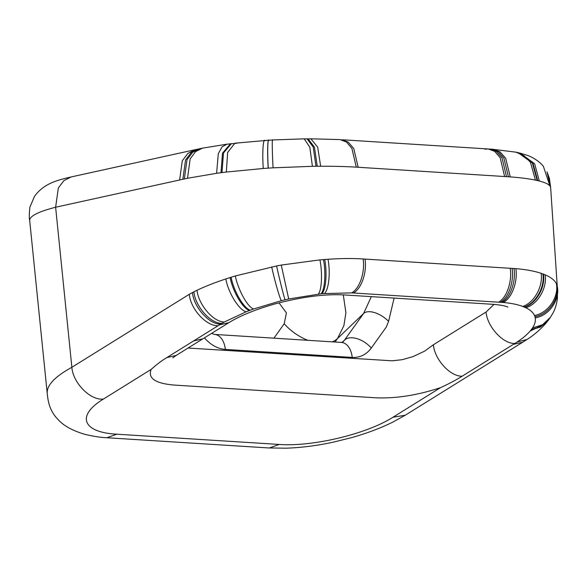 <?xml version="1.0" encoding="UTF-8"?>
<svg xmlns="http://www.w3.org/2000/svg" width="587" height="587" viewBox="0 0 587 587"><rect width="100%" height="100%" fill="white"/><g stroke="black" fill="none" stroke-linecap="round" stroke-linejoin="round"><path stroke-width="0.88" d="M214.358 334.414A19.122 12.114 93.6 0 1 214.541 334.421A19.122 12.114 93.6 0 1 225.342 349.419L352.215 357.424C360.029 357.762 366.383 354.636 371.278 348.04L386.231 327.135L388.594 321.346L394.112 298.079M204.423 337.855C210.667 344.936 217.638 348.795 225.342 349.419M371.336 296.64L363.632 313.443L344.547 340.056A19.122 11.175 35.6 0 1 371.278 348.04M352.215 357.424A19.122 12.114 -86.4 0 0 341.421 342.426L343.138 341.7L344.547 340.056L342.294 342.324M335.038 342.023L337.525 338.523L363.632 313.443A19.122 9.869 36.2 0 1 388.594 321.346M433.375 344.76L424.599 351.158L413.094 356.58L402.183 359.699L392.138 360.807L188.067 348.032M486.08 312.013L433.411 344.752C434.38 358.87 449.818 376.538 462.145 376.208L514.806 343.468C502.501 343.799 487.1 326.13 486.08 312.013L494.041 304.389M332.257 341.847A38.243 23.062 35.4 0 0 337.525 338.523L343.879 325.66L345.919 312.761L343.292 294.879M236.781 143.257L226.92 144.182L202.5 148.151L199.712 148.731L192.58 152.312L187.018 159.679L184.34 178.962A118.919 16.355 -3.7 0 1 187.524 178.265L216.61 173.304A129.162 22.908 -2.1 0 1 220.983 172.717L221.996 172.593A120.122 15.651 -3.6 0 1 226.34 172.042L263.255 168.484A130.563 23.561 -3 0 1 268.2 168.139L268.281 168.139A121.524 14.976 -3.3 0 1 273.08 167.823L312.401 166.319A130.754 22.908 -3.8 0 1 315.982 166.275L317.259 166.268A123.277 14.976 -2.8 0 1 320.649 166.246C333.526 166.202 345.398 166.503 356.272 167.148L510.264 176.892C520.302 177.648 528.682 178.727 535.403 180.114A120.966 15.431 -1.4 0 1 537.142 180.495L537.685 180.62A135.758 21.484 -5.1 0 1 539.306 181.023C544.853 182.432 548.383 184.061 549.902 185.91A121.193 16.979 -0.9 0 1 550.335 186.585A133.99 19.334 -5.5 0 1 550.591 187.282L550.665 187.833M514.806 343.468A128.458 40.136 167.2 0 0 517.118 341.986C522.716 338.303 527.031 334.685 530.076 331.127A97.684 31.126 167.7 0 0 531.22 329.725L531.514 329.344A101.14 32.175 167.6 0 0 532.497 327.957C534.882 324.354 535.792 320.986 535.212 317.853A96.143 30.612 167.7 0 0 534.926 316.672L534.918 316.65A99.276 31.61 167.6 0 0 534.486 315.498C533.143 312.467 530.252 309.892 525.827 307.771L522.723 306.443C517.558 304.499 511.057 303.171 503.22 302.481L351.657 292.876L322.014 293.654L288.716 298.966A100.626 32.182 167.6 0 0 285.062 299.796A95.798 30.473 167.6 0 0 281.298 300.691L253.562 309.004A102.27 32.659 167.7 0 0 250.275 310.207L249.482 310.508A97.706 31.067 167.6 0 0 246.21 311.77L224.307 322.021A102.674 32.74 167.7 0 0 221.893 323.408L218.056 325.741C205.802 326.137 190.276 308.366 189.33 294.278L71.863 367.293L55.626 207.233L58.333 187.979L63.939 180.583L71.306 176.907C57.739 180.114 44.01 183.203 34.464 196.41L29.842 207.35C29.189 214.328 29.13 218.694 29.673 220.455C29.577 216.133 38.228 211.731 55.626 207.233L179.615 179.989A392.681 151.864 16.7 0 1 182.843 179.277L184.34 178.962M550.335 186.585L547.04 171.903M513.376 344.364L522.694 342.221L405.228 415.236L392.967 417.232C366.831 433.962 312.629 446.934 279.251 444.447L116.828 434.197C82.327 432.406 76.002 415.618 103.561 398.977C90.963 401.097 72.876 383.017 71.863 367.293C54.951 376.59 46.733 385.248 47.209 393.268L29.68 220.455M106.812 437.711C101.404 437.594 94.177 436.493 85.122 434.417C72.575 430.704 63.587 425.766 58.15 419.61C49.007 410.379 47.965 400.217 47.217 393.275L47.246 393.584M218.056 325.741L166.825 357.586C162.364 360.161 157.147 364.094 151.175 369.377C147.66 378.263 155.372 383.494 174.302 385.087L375.827 397.803C395.983 398.646 417.57 395.256 440.58 387.633C448.923 383.803 456.106 379.994 462.145 376.208M166.825 357.586L176.166 355.428L202.941 338.78M219.509 324.846L228.813 322.703C239.687 315.975 254.604 309.841 273.579 304.308C300.845 296.993 324.332 293.86 344.041 294.923L493.087 304.323C505.084 305.247 508.415 307.324 507.843 307.045M550.657 187.73L557.246 286.229A122.925 34.251 167.5 0 0 556.887 284.893L556.88 284.878A129.404 36.577 166.4 0 0 556.337 283.587C554.554 280.138 550.826 277.218 545.14 274.826A122.969 35.954 167.9 0 0 543.467 274.151L542.909 273.938A128.384 36.827 168.9 0 0 541.133 273.307C534.28 271.04 525.864 269.484 515.87 268.655L363.111 258.962C352.479 258.309 340.783 258.412 328.008 259.271A133.579 35.293 170.1 0 0 324.706 259.498L323.459 259.593A121.48 32.674 170.1 0 0 319.93 259.88L281.268 265.075A133.447 37.054 169.8 0 0 276.594 265.955L235.336 275.949A133.256 38.36 170 0 0 231.117 277.255L230.133 277.57A124.121 27.024 168.2 0 0 225.812 278.957C215.04 282.494 205.443 286.265 197.027 290.272A132.486 38.346 170.4 0 0 193.908 291.79L192.463 292.575A175.095 56.88 171.6 0 0 189.33 294.278M517.118 341.986L526.95 339.499L522.709 342.206M221.893 323.408C210.036 323.488 195.111 305.82 193.908 291.79M307.882 340.313A38.243 23.062 35.4 0 1 284.203 323.738L273.946 338.171M278.986 302.848L286.412 312.878L284.203 323.738M484.891 149.171L488.281 148.981L494.665 151.343L500.175 157.749L504.615 176.504M489.94 149.083L341.854 139.743L348.238 142.105L353.748 148.511L358.187 167.266M340.255 139.64L346.521 142.047L351.921 148.46L356.272 167.148M310.369 138.855L310.927 138.811L317.706 147.212L320.649 166.246M308.08 138.862L314.441 147.102L317.259 166.268M310.824 138.855L307.082 138.87L313.223 147.102L315.982 166.275M304.249 138.892L309.833 147.256L312.401 166.319M272.728 140.205C271.95 136.83 272.192 152.481 273.08 167.823M269.059 140.425C267.65 137.145 267.298 152.752 268.281 168.139M268.707 140.227L234.91 143.199L227.639 152.466L226.34 172.042M269 140.425C267.577 137.153 267.217 152.759 268.2 168.139M265.141 140.682C263.108 137.431 262.184 153.097 263.255 168.484M231.395 143.617L223.478 153.009L221.996 172.593M230.537 143.72L222.502 153.141L220.983 172.717M226.92 144.182L222.077 146.838L218.291 153.728L216.61 173.304M202.5 148.151L195.566 151.607L190.144 158.916L187.524 178.265M195.126 149.729L198.259 149.047L191.098 152.642L185.551 160.009L182.843 179.277M195.104 149.729L187.906 153.376L182.308 160.757L179.615 179.989M547.003 171.844L549.439 178.521L550.591 187.282M543.401 166.4L549.902 185.91M520.155 153.148L534.662 163.788L539.306 181.023M518.321 152.715L532.945 163.208L537.685 180.62M518.028 152.649L532.38 163.017L537.142 180.495M517.756 152.554L515.929 152.165L523.978 155.643L530.479 162.342L535.403 180.114M493.168 149.267L499.977 151.85L505.678 158.27L510.264 176.892M490.512 149.12L498.268 151.695L503.881 158.108L508.408 176.76M491.546 149.193L489.954 149.083L496.433 151.475L502.024 157.896L506.5 176.628M193.607 340.937L202.897 338.802L228.813 322.703M503.22 302.481C512.18 298.02 517.888 281.173 515.87 268.655M522.723 306.443C534.691 302.554 543.173 285.891 541.133 273.307M524.118 307.001C536.298 303.178 544.971 286.529 542.909 273.938M524.536 307.177C536.797 303.384 545.543 286.742 543.467 274.151M525.827 307.771C538.308 304.059 547.245 287.432 545.14 274.826M534.486 315.498C548.698 312.908 559.073 296.435 556.337 283.587M534.918 316.65C549.263 314.214 559.719 297.763 556.88 284.878C559.727 297.778 549.271 314.236 534.926 316.672M535.212 317.853C549.667 315.601 560.181 299.179 557.246 286.229M532.497 327.957L542.527 324.75L550.423 317.31C552.881 313.113 555.662 309.951 557.415 298.651L557.415 287.542M531.514 329.344L540.862 326.592L548.449 320.098L545.749 323.459C539.783 330.092 533.517 335.441 526.95 339.499M531.22 329.725L540.422 327.069L547.935 320.781M530.076 331.127L545.749 323.459M440.58 387.633L392.967 417.232M103.561 398.977L151.175 369.377M220.631 324.156C208.664 324.303 193.615 306.627 192.463 292.575M224.307 322.021C212.876 321.881 198.391 304.22 197.027 290.272M246.21 311.77C238.748 310.017 228.167 292.311 225.812 278.957M249.482 310.508C242.548 308.483 232.606 290.895 230.133 277.57M250.275 310.207C243.444 308.146 233.604 290.565 231.117 277.255M253.562 309.004C247.23 306.774 237.896 289.208 235.336 275.949M281.298 300.691C279.39 297.227 274.489 279.801 271.671 266.916M285.062 299.796C283.734 296.2 279.419 278.818 276.594 265.955M288.716 298.966L281.268 265.075M318.374 294.028C321.94 289.662 322.454 272.5 319.93 259.88M321.074 293.749C325.029 289.332 325.932 272.221 323.459 259.593M322.014 293.654C326.123 289.237 327.172 272.104 324.706 259.498M324.611 293.419C329.058 288.958 330.437 271.876 328.008 259.271M351.657 292.876C360.022 288.371 365.165 271.488 363.111 258.962M353.411 292.979C361.849 288.488 367.058 271.612 365.004 259.08M498.627 302.144C507.058 297.646 512.268 280.769 510.213 268.244M500.344 302.254C508.856 297.763 514.153 280.887 512.099 268.362M501.775 302.356C510.529 297.873 516.032 281.041 514.014 268.501M116.828 434.197L106.841 437.741L269.264 447.984L279.251 444.447M106.827 437.733L106.166 437.675M214.534 334.429L211.562 333.416M341.421 342.426L214.541 334.421M340.225 139.589L310.927 138.811M307.082 138.87L304.147 138.892M304.235 138.855L272.551 139.955M272.566 140L268.677 140.227M199.741 148.731L198.281 149.047M195.111 149.7L71.13 176.944M550.665 187.745L549.439 178.521M543.452 166.429C540.693 162.775 534.698 158.13 527.838 155.504L520.434 153.222M520.427 153.222L518.622 152.781M515.929 152.165L491.635 149.149M172.805 357.879L176.21 355.384M549.924 318.044L548.456 320.098M269.242 447.962L286.023 448.189C301.058 447.69 316.709 445.709 332.983 442.238L351.217 437.741C366.604 433.419 380.486 428.194 392.872 422.082L405.309 415.178"/></g></svg>

